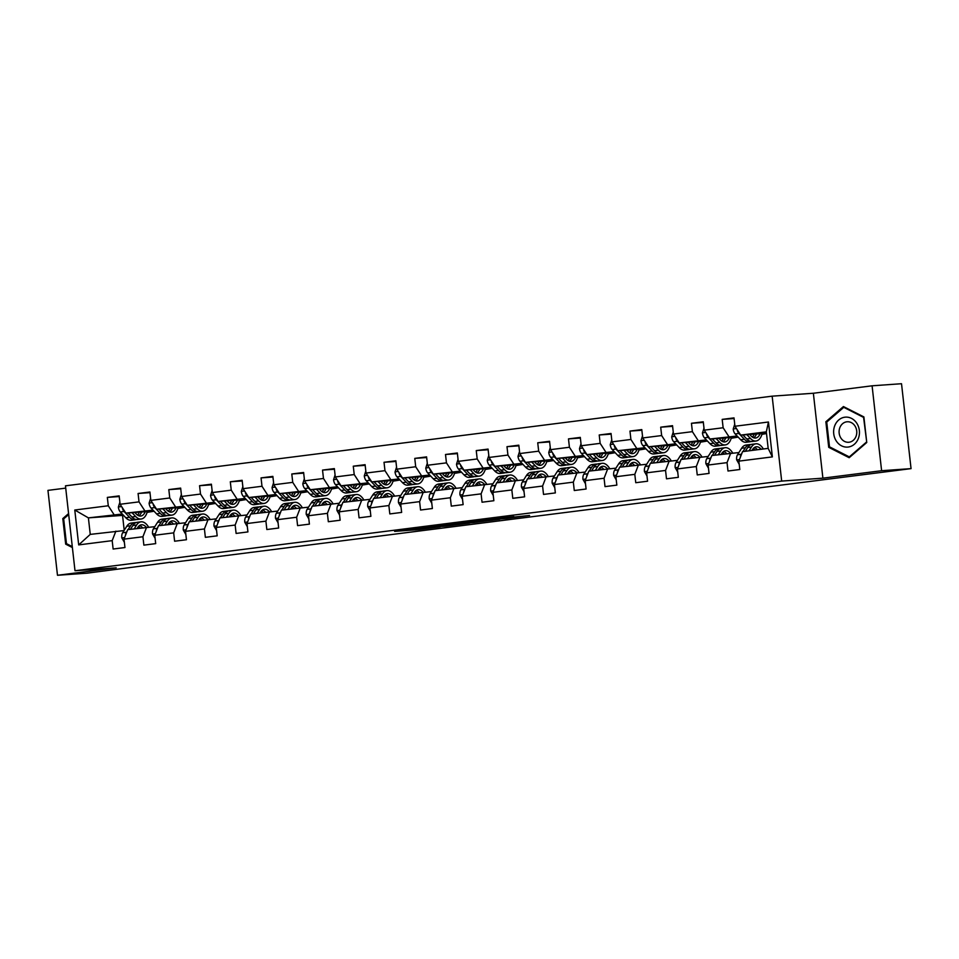 <?xml version="1.0" encoding="UTF-8"?>
<svg xmlns="http://www.w3.org/2000/svg" width="959" height="959" viewBox="0 0 959 959"><rect width="100%" height="100%" fill="white"/><g stroke="black" fill="none" stroke-linecap="round" stroke-linejoin="round"><path stroke-width="1.44" d="M418.436 528.385L394.617 531.394L418.831 529.584L440.157 526.863L418.436 528.385M513.832 516.685L481.766 520.329L505.98 518.531L529.584 515.462L487.496 519.754L513.82 516.577M822.894 478.169L881.609 470.713L911.05 468.627L901.52 383.72L872.091 385.806L813.364 393.25L772.151 396.163L781.681 481.082L822.894 478.169L813.364 393.25M65.727 488.119L47.95 490.373L57.48 575.28L116.207 567.824L74.994 570.737L781.681 481.082M57.48 575.28L86.909 573.194L170.63 562.25M911.05 468.627L170.666 562.573M448.62 524.573L421.612 527.965L445.815 526.155L469.742 523.099L448.62 524.573M452.78 523.974L478.697 520.749L499.819 519.275L473.159 522.643L452.78 523.974M772.151 396.163L65.464 485.829L74.994 570.737M734.091 418.544L722.187 419.383L723.134 427.75L704.218 430.159L703.271 421.78L691.451 423.279L692.386 431.658L673.47 434.055L672.535 425.676L660.703 427.175L661.65 435.554L642.722 437.963L641.787 429.584L629.967 431.082L630.902 439.462L611.986 441.859L611.039 433.48L599.219 434.978L600.154 443.358L581.238 445.755L580.303 437.388L568.483 438.886L569.418 447.254L550.502 449.663L549.555 441.284L537.735 442.782L538.67 451.162L519.754 453.559L518.819 445.18L506.987 446.678L507.934 455.057L489.018 457.455L488.071 449.088L476.251 450.586L477.186 458.965L458.27 461.363L457.335 452.984L445.503 454.482L446.45 462.861L427.522 465.259L426.587 456.88L414.767 458.39L415.703 466.757L396.786 469.167L395.851 460.788L384.02 462.286L384.967 470.665L366.038 473.063L365.103 464.683L353.284 466.182L354.219 474.561L335.302 476.959L334.355 468.591L322.536 470.09L323.471 478.469L304.554 480.867L303.619 472.487L291.8 473.986L292.735 482.365L273.818 484.763L272.871 476.383L261.052 477.894L261.987 486.261L243.071 488.67L242.136 480.291L230.304 481.79L231.251 490.169L212.335 492.566L211.388 484.187L199.568 485.686L200.503 494.065L181.587 496.462L180.652 488.095L168.82 489.593L169.767 497.973L150.839 500.37L149.904 491.991L138.084 493.489L139.019 501.869L120.103 504.266L119.168 495.887L107.336 497.397L108.283 505.765L74.778 510.02L78.686 544.904L90.254 534.391L124.047 530.567M722.187 419.383L734.019 417.884L734.954 426.252L768.459 422.008L772.367 456.892L738.862 461.135L739.809 469.514L727.989 471.013L727.042 462.634L708.126 465.043L709.061 473.41L697.241 474.921L696.306 466.542L677.378 468.939L678.325 477.318L666.493 478.817L665.558 470.437L646.642 472.835L647.577 481.214L635.757 482.713L634.81 474.345L615.894 476.743L616.841 485.122L605.009 486.621L604.074 478.241L585.158 480.639L586.093 489.018L574.273 490.517L573.326 482.137L554.41 484.547L555.357 492.914L543.525 494.424L542.59 486.045L523.674 488.443L524.609 496.822L512.789 498.32L511.842 489.941L492.926 492.339L493.861 500.718L482.041 502.216L481.106 493.849L462.178 496.247L463.125 504.626L451.293 506.124L450.358 497.745L431.442 500.142L432.377 508.522L420.557 510.02L419.622 501.641L400.694 504.05L401.641 512.418L389.81 513.928L388.874 505.549L369.958 507.946L370.893 516.326L359.074 517.824L358.127 509.445L339.21 511.842L340.157 520.222L328.326 521.72L327.391 513.353L308.474 515.75L309.409 524.129L297.59 525.628L296.643 517.249L277.726 519.646L278.661 528.025L266.842 529.524L265.907 521.145L246.99 523.554L247.925 531.921L236.106 533.432L235.159 525.053L216.243 527.45L217.178 535.829L205.358 537.328L204.423 528.948L185.495 531.346L186.442 539.725L174.61 541.224L173.675 532.856L154.759 535.254L155.694 543.633L143.874 545.132L142.927 536.752L124.011 539.15L124.958 547.529L113.126 549.028L112.191 540.648L78.686 544.904M738.082 437.016L709.948 439.006L737.135 436.021M761.985 434.259L763.016 434.187L761.961 434.319M738.898 452.552L711.806 455.525L708.126 465.043M728.876 436.597L723.134 427.75M709.948 439.006L704.218 430.159M727.042 462.634L730.722 453.127M707.334 440.912L679.212 442.902L706.387 439.917M731.237 438.167L732.268 438.095L731.226 438.227M708.162 456.448L681.058 459.433L677.378 468.939M698.128 440.505L692.386 431.658M679.212 442.902L673.47 434.055M696.306 466.542L699.986 457.023M676.586 444.82L648.464 446.81L675.651 443.825M700.502 442.063L701.532 441.991L700.478 442.123M677.414 460.344L650.322 463.329L646.642 472.835M667.38 444.401L661.65 435.554M648.464 446.81L642.722 437.963M665.558 470.437L669.238 460.931M645.851 448.716L617.728 450.706L644.904 447.721M669.754 445.959L670.785 445.887L669.742 446.019M646.678 464.252L619.574 467.225L615.894 476.743M636.644 448.309L630.902 439.462M617.728 450.706L611.986 441.859M634.81 474.345L638.49 464.827M615.103 452.612L586.98 454.602L614.168 451.617M639.018 449.867L640.049 449.795L638.994 449.927M615.93 468.148L588.838 471.133L585.158 480.639M605.896 452.204L600.154 443.358M586.98 454.602L581.238 445.755M604.074 478.241L607.754 468.723M584.367 456.52L556.244 458.51L583.42 455.525M608.27 453.763L609.301 453.691L608.258 453.823M585.194 472.056L558.09 475.029L554.41 484.547M575.16 456.1L569.418 447.254M556.244 458.51L550.502 449.663M573.326 482.137L577.006 472.631M553.619 460.416L525.496 462.406L552.684 459.421M577.534 457.671L578.565 457.587L577.51 457.731M554.446 475.952L527.354 478.925L523.674 488.443M544.412 460.008L538.67 451.162M525.496 462.406L519.754 453.559M542.59 486.045L546.27 476.527M522.883 464.324L494.748 466.302L521.936 463.329M546.786 461.567L547.817 461.495L546.774 461.627M523.698 479.848L496.606 482.833L492.926 492.339M513.676 463.904L507.934 455.057M494.748 466.302L489.018 457.455M511.842 489.941L515.522 480.435M492.135 468.22L464.012 470.21L491.188 467.225M516.05 465.463L517.069 465.391L516.026 465.523M492.962 483.756L465.858 486.728L462.178 496.247M482.928 467.812L477.186 458.965M464.012 470.21L458.27 461.363M481.106 493.849L484.786 484.331M461.399 472.116L433.264 474.106L460.452 471.121M485.302 469.371L486.333 469.299L485.278 469.43M462.214 487.651L435.122 490.636L431.442 500.142M452.18 471.708L446.45 462.861M433.264 474.106L427.522 465.259M450.358 497.745L454.039 488.227M430.651 476.024L402.528 478.014L429.704 475.029M454.554 473.267L455.585 473.195L454.542 473.326M431.478 491.559L404.374 494.532L400.694 504.05M421.445 475.604L415.703 466.757M402.528 478.014L396.786 469.167M419.622 501.641L423.303 492.135M399.903 479.92L371.78 481.909L398.968 478.925M423.818 477.174L424.849 477.091L423.794 477.234M400.73 495.455L373.638 498.428L369.958 507.946M390.697 479.512L384.967 470.665M371.78 481.909L366.038 473.063M388.874 505.549L392.555 496.031M369.167 483.827L341.044 485.805L368.22 482.821M393.07 481.07L394.101 480.998L393.058 481.13M369.994 499.351L342.89 502.336L339.21 511.842M359.961 483.408L354.219 474.561M341.044 485.805L335.302 476.959M358.127 509.445L361.807 499.939M338.419 487.723L310.296 489.713L337.484 486.728M362.334 484.966L363.365 484.894L362.31 485.026M339.246 503.259L312.154 506.232L308.474 515.75M329.213 487.316L323.471 478.469M310.296 489.713L304.554 480.867M327.391 513.353L331.071 503.835M307.683 491.619L279.548 493.609L306.736 490.624M331.586 488.874L332.617 488.802L331.574 488.934M308.51 507.155L281.407 510.14L277.726 519.646M298.477 491.212L292.735 482.365M279.548 493.609L273.818 484.763M296.643 517.249L300.323 507.731M276.935 495.527L248.813 497.517L276 494.532M300.85 492.77L301.881 492.698L300.826 492.83M277.762 511.063L250.671 514.036L246.99 523.554M267.729 495.108L261.987 486.261M248.813 497.517L243.071 488.67M265.907 521.145L269.587 511.638M246.199 499.423L218.065 501.413L245.252 498.428M270.102 496.666L271.133 496.594L270.078 496.738M247.014 514.959L219.923 517.932L216.243 527.45M236.993 499.016L231.251 490.169M218.065 501.413L212.335 492.566M235.159 525.053L238.839 515.534M215.451 503.331L187.329 505.309L214.504 502.324M239.354 500.574L240.385 500.502L239.342 500.634M216.278 518.855L189.175 521.84L185.495 531.346M206.245 502.912L200.503 494.065M187.329 505.309L181.587 496.462M204.423 528.948L208.103 519.442M184.715 507.227L156.581 509.217L183.768 506.232M208.618 504.47L209.649 504.398L208.594 504.53M185.531 522.763L158.439 525.736L154.759 535.254M175.497 506.82L169.767 497.973M156.581 509.217L150.839 500.37M173.675 532.856L177.355 523.338M153.967 511.123L125.845 513.113L153.02 510.128M177.871 508.378L178.901 508.306L177.859 508.438M154.795 526.659L127.691 529.644L124.011 539.15M144.761 510.715L139.019 501.869M125.845 513.113L120.103 504.266M142.927 536.752L146.607 527.234M123.507 515.331L88.396 517.872L122.284 514.036M147.135 512.274L148.165 512.202L147.111 512.334M114.013 514.611L108.283 505.765M90.254 534.391L88.396 517.872L74.778 510.02M112.191 540.648L115.871 531.142M881.609 470.713L872.091 385.806M122.548 515.451L124.214 530.303M738.862 461.135L742.542 451.629L768.171 448.38L766.313 431.85L740.696 435.098L766.469 433.276M763.016 434.187L766.505 433.516M732.268 438.095L738.166 437.112M701.532 441.991L707.418 441.008M670.785 445.887L676.682 444.904M640.049 449.795L645.934 448.812M609.301 453.691L615.199 452.708M578.565 457.587L584.451 456.616M547.817 461.495L553.715 460.512M517.069 465.391L522.967 464.408M486.333 469.299L492.231 468.316M455.585 473.195L461.483 472.212M424.849 477.091L430.735 476.12M394.101 480.998L399.999 480.015M363.365 484.894L369.251 483.911M332.617 488.802L338.515 487.819M301.881 492.698L307.767 491.715M271.133 496.594L277.031 495.623M240.385 500.502L246.283 499.519M209.649 504.398L215.535 503.415M178.901 508.306L184.799 507.323M148.165 512.202L154.051 511.219M772.367 456.892L768.171 448.38M766.313 431.85L768.459 422.008M740.696 435.098L734.954 426.252M148.142 511.974L147.207 512.034M119.24 496.546L107.336 497.397M149.976 492.65L138.084 493.489M178.877 508.066L177.942 508.138M180.724 488.754L168.82 489.593M209.625 504.17L208.69 504.242M211.459 484.846L199.568 485.686M240.361 500.274L239.426 500.334M242.207 480.95L230.304 481.79M271.109 496.366L270.174 496.438M272.943 477.043L261.052 477.894M301.845 492.47L300.922 492.53M303.691 473.147L291.8 473.986M332.593 488.563L331.658 488.634M334.439 469.251L322.536 470.09M363.329 484.667L362.406 484.739M365.175 465.343L353.284 466.182M394.077 480.771L393.142 480.831M395.923 461.447L384.02 462.286M424.825 476.863L423.89 476.935M426.659 457.539L414.767 458.39M455.561 472.967L454.626 473.027M457.407 453.643L445.503 454.482M486.309 469.071L485.374 469.131M488.143 449.747L476.251 450.586M517.045 465.163L516.11 465.235M518.891 445.839L506.987 446.678M547.793 461.267L546.858 461.327M549.639 441.943L537.735 442.782M578.529 457.359L577.606 457.431M580.375 438.047L568.483 438.886M609.277 453.463L608.342 453.523M611.123 434.139L599.219 434.978M640.025 449.567L639.09 449.627M641.859 430.243L629.967 431.082M670.761 445.659L669.826 445.731M672.607 426.335L660.703 427.175M701.509 441.763L700.573 441.823M703.343 422.439L691.451 423.279M732.244 437.855L731.309 437.927M762.992 433.959L762.057 434.019M68.58 513.58L62.803 518.579L65.68 544.149L72.393 547.553M863.891 416.937L843.441 406.556L825.855 421.756L828.72 447.326L849.171 457.707L866.756 442.507L863.891 416.937M67.202 544.041L65.68 544.149M64.145 518.483L62.803 518.579M830.254 447.218L828.72 447.326M827.185 421.66L825.855 421.756M426.455 527.414L452.648 525.1L426.443 527.318M468.675 522.235L457.467 523.566L472.715 522.056L468.639 521.96M119.875 502.24L118.353 507.083A6.126 3.129 82.8 0 0 120.319 511.95L125.821 517.764A17.67 9.015 82.8 0 0 131.335 520.269L135.075 519.79A17.67 9.015 82.8 0 0 136.238 519.49M135.387 513.077A14.673 7.492 82.8 0 0 135.651 512.418M132.03 512.681L135.675 516.517A17.67 9.015 82.8 0 0 141.189 519.023A17.67 9.015 82.8 0 0 147.326 511.591M134.823 512.478L136.226 513.964A14.673 7.492 82.8 0 0 140.805 516.038A14.673 7.492 82.8 0 0 145.277 511.746M122.392 507.791L122.428 508.318A6.126 3.129 82.8 0 0 124.059 511.483L129.561 517.297A17.67 9.015 82.8 0 0 135.075 519.79M140.841 513.604A17.67 9.015 82.8 0 0 141.309 512.022M139.307 512.166A14.673 7.492 -97.2 0 1 137.593 515.139M141.189 519.023L137.449 519.49A17.67 9.015 -97.2 0 1 131.922 516.985L128.11 512.957M138.875 515.81A14.673 7.492 82.8 0 0 141.62 511.998M137.113 528.445L137.748 527.462A14.673 7.492 -97.2 0 1 141.369 524.801A14.673 7.492 -97.2 0 1 146.307 527.282M134.224 528.817L136.622 525.029A17.67 9.015 -97.2 0 1 140.985 521.828A17.67 9.015 -97.2 0 1 148.573 527.102M124.286 542.171L121.793 537.831A6.126 3.129 -97.2 0 1 122.644 532.76L126.768 526.275A17.67 9.015 -97.2 0 1 131.131 523.075L134.871 522.595A17.67 9.015 82.8 0 0 130.52 525.796L128.11 529.584M130.472 529.284L132.881 525.496A17.67 9.015 -97.2 0 1 137.245 522.295L140.985 521.828M142.555 527.75A14.673 7.492 82.8 0 0 139.546 525.508M142.4 527.774A17.67 9.015 82.8 0 0 142.004 527.15M136.082 522.607A17.67 9.015 82.8 0 0 134.871 522.595M138.468 526.479A14.673 7.492 -97.2 0 1 140.194 528.049M127.103 531.178L126.396 532.293A6.126 3.129 82.8 0 0 125.521 535.266M72.285 546.618L66.459 543.657L63.678 518.879L68.688 514.551M844.867 417.201A15.02 12.911 -94 0 0 833.731 433.744A15.02 12.911 -94 0 0 848.212 447.038A15.02 12.911 -94 0 0 859.348 430.495A15.02 12.911 -94 0 0 844.867 417.201M846.785 421.804A10.285 8.835 -94 0 0 839.137 432.881A10.285 8.835 -94 0 0 848.655 442.267A10.285 8.835 -94 0 0 849.087 442.231A10.285 8.835 -94 0 0 856.735 431.154A10.285 8.835 -94 0 0 847.217 421.768A10.285 8.835 -94 0 0 846.785 421.804M866.361 442.171L849.326 456.892L829.511 446.846L826.73 422.068L843.764 407.335L863.579 417.393L866.72 442.135M850.189 456.832L849.326 456.892M844.819 407.263L843.764 407.335M150.611 498.332L149.089 503.187A6.126 3.129 82.8 0 0 151.054 508.054L156.557 513.868A17.67 9.015 82.8 0 0 162.083 516.374L165.823 515.894A17.67 9.015 82.8 0 0 166.986 515.594M166.135 509.169A14.673 7.492 82.8 0 0 166.387 508.522M162.778 508.773L166.41 512.609A17.67 9.015 82.8 0 0 171.925 515.115A17.67 9.015 82.8 0 0 178.074 507.695M165.571 508.582L166.974 510.056A14.673 7.492 82.8 0 0 171.553 512.142A14.673 7.492 82.8 0 0 176.024 507.838M153.128 503.895L153.176 504.422A6.126 3.129 82.8 0 0 154.807 507.575L160.297 513.389A17.67 9.015 82.8 0 0 165.823 515.894M171.589 509.697A17.67 9.015 82.8 0 0 172.057 508.126M170.055 508.258A14.673 7.492 -97.2 0 1 168.34 511.243M171.925 515.115L168.185 515.594A17.67 9.015 -97.2 0 1 162.67 513.089L158.846 509.049M169.623 511.902A14.673 7.492 82.8 0 0 172.368 508.102M181.359 494.436L179.836 499.279A6.126 3.129 82.8 0 0 181.802 504.158L187.305 509.96A17.67 9.015 82.8 0 0 192.819 512.466L196.559 511.986A17.67 9.015 82.8 0 0 197.722 511.686M196.871 505.273A14.673 7.492 82.8 0 0 197.134 504.626M193.526 504.878L197.158 508.714A17.67 9.015 82.8 0 0 202.673 511.219A17.67 9.015 82.8 0 0 208.81 503.799M196.307 504.674L197.71 506.16A14.673 7.492 82.8 0 0 202.301 508.234A14.673 7.492 82.8 0 0 206.76 503.943M183.876 499.999L183.912 500.514A6.126 3.129 82.8 0 0 185.543 503.679L191.045 509.493A17.67 9.015 82.8 0 0 196.559 511.986M202.325 505.801A17.67 9.015 82.8 0 0 202.793 504.218M200.791 504.362A14.673 7.492 -97.2 0 1 199.076 507.335M202.673 511.219L198.933 511.686A17.67 9.015 -97.2 0 1 193.406 509.193L189.594 505.153M200.359 508.006A14.673 7.492 82.8 0 0 203.104 504.194M167.861 524.537L168.484 523.554A14.673 7.492 -97.2 0 1 172.105 520.905A14.673 7.492 -97.2 0 1 177.043 523.374M164.96 524.909L167.369 521.121A17.67 9.015 -97.2 0 1 171.733 517.92A17.67 9.015 -97.2 0 1 179.309 523.194M155.094 538.263L152.541 533.935A6.126 3.129 -97.2 0 1 153.392 528.865L157.516 522.367A17.67 9.015 -97.2 0 1 161.879 519.167L165.619 518.699A17.67 9.015 82.8 0 0 161.256 521.9L158.858 525.688M161.22 525.388L163.617 521.6A17.67 9.015 -97.2 0 1 167.981 518.399L171.733 517.92M173.303 523.854A14.673 7.492 82.8 0 0 170.294 521.612M173.135 523.878A17.67 9.015 82.8 0 0 172.752 523.254M166.818 518.699A17.67 9.015 82.8 0 0 165.619 518.699M169.216 522.571A14.673 7.492 -97.2 0 1 170.942 524.153M157.839 527.282L157.132 528.385A6.126 3.129 82.8 0 0 156.257 531.358M198.609 520.641L199.232 519.658A14.673 7.492 -97.2 0 1 202.852 516.997A14.673 7.492 -97.2 0 1 207.791 519.478M195.708 521.013L198.105 517.225A17.67 9.015 -97.2 0 1 202.469 514.024A17.67 9.015 -97.2 0 1 210.057 519.298M185.77 534.379L183.289 530.039A6.126 3.129 -97.2 0 1 184.14 524.969L188.252 518.471A17.67 9.015 -97.2 0 1 192.615 515.271L196.367 514.791A17.67 9.015 82.8 0 0 192.004 517.992L189.594 521.78M191.956 521.48L194.365 517.692A17.67 9.015 -97.2 0 1 198.729 514.492L202.469 514.024M204.039 519.946A14.673 7.492 82.8 0 0 201.042 517.704M203.883 519.97A17.67 9.015 82.8 0 0 203.488 519.346M197.566 514.803A17.67 9.015 82.8 0 0 196.367 514.791M199.963 518.675A14.673 7.492 -97.2 0 1 201.678 520.257M188.587 523.374L187.88 524.489A6.126 3.129 82.8 0 0 187.005 527.462M212.107 490.528L210.572 495.383A6.126 3.129 82.8 0 0 212.538 500.25L218.041 506.064A17.67 9.015 82.8 0 0 223.567 508.57L227.307 508.09A17.67 9.015 82.8 0 0 228.47 507.791M227.619 501.377A14.673 7.492 82.8 0 0 227.87 500.718M224.262 500.97L227.894 504.818A17.67 9.015 82.8 0 0 233.421 507.311A17.67 9.015 82.8 0 0 239.558 499.891M227.055 500.778L228.458 502.264A14.673 7.492 82.8 0 0 233.037 504.338A14.673 7.492 82.8 0 0 237.508 500.035M214.612 496.091L214.66 496.618A6.126 3.129 82.8 0 0 216.29 499.783L221.793 505.585A17.67 9.015 82.8 0 0 227.307 508.09M233.073 501.905A17.67 9.015 82.8 0 0 233.54 500.322M231.539 500.466A14.673 7.492 -97.2 0 1 229.824 503.439M233.421 507.311L229.669 507.791A17.67 9.015 -97.2 0 1 224.154 505.285L220.33 501.257M231.107 504.11A14.673 7.492 82.8 0 0 233.852 500.298M242.843 486.633L241.32 491.476A6.126 3.129 82.8 0 0 243.286 496.354L248.789 502.168A17.67 9.015 82.8 0 0 254.303 504.662L258.055 504.194A17.67 9.015 82.8 0 0 259.218 503.883M258.355 497.469A14.673 7.492 82.8 0 0 258.618 496.822M255.01 497.074L258.642 500.91A17.67 9.015 82.8 0 0 264.157 503.415A17.67 9.015 82.8 0 0 270.294 495.995M257.803 496.882L259.194 498.356A14.673 7.492 82.8 0 0 263.785 500.442A14.673 7.492 82.8 0 0 268.244 496.139M245.36 492.195L245.408 492.722A6.126 3.129 82.8 0 0 247.026 495.875L252.529 501.689A17.67 9.015 82.8 0 0 258.055 504.194M263.809 497.997A17.67 9.015 82.8 0 0 264.276 496.414M262.275 496.558A14.673 7.492 -97.2 0 1 260.56 499.531M264.157 503.415L260.416 503.895A17.67 9.015 -97.2 0 1 254.89 501.389L251.078 497.349M261.843 500.202A14.673 7.492 82.8 0 0 264.588 496.402M273.591 482.737L272.068 487.58A6.126 3.129 82.8 0 0 274.022 492.447L279.525 498.26A17.67 9.015 82.8 0 0 285.051 500.766L288.791 500.286A17.67 9.015 82.8 0 0 289.954 499.987M289.103 493.573A14.673 7.492 82.8 0 0 289.354 492.914M285.746 493.178L289.378 497.014A17.67 9.015 82.8 0 0 294.904 499.519A17.67 9.015 82.8 0 0 301.042 492.099M288.539 492.974L289.942 494.46A14.673 7.492 82.8 0 0 294.521 496.534A14.673 7.492 82.8 0 0 298.992 492.243M276.108 488.287L276.144 488.814A6.126 3.129 82.8 0 0 277.774 491.979L283.277 497.793A17.67 9.015 82.8 0 0 288.791 500.286M294.557 494.101A17.67 9.015 82.8 0 0 295.024 492.518M293.022 492.662A14.673 7.492 -97.2 0 1 291.308 495.635M294.904 499.519L291.152 499.987A17.67 9.015 -97.2 0 1 285.638 497.493L281.814 493.453M292.591 496.306A14.673 7.492 82.8 0 0 295.336 492.494M229.345 516.745L229.968 515.762A14.673 7.492 -97.2 0 1 233.588 513.101A14.673 7.492 -97.2 0 1 238.527 515.57M226.444 517.105L228.853 513.317A17.67 9.015 -97.2 0 1 233.217 510.116A17.67 9.015 -97.2 0 1 240.793 515.403M216.506 530.471L214.025 526.131A6.126 3.129 -97.2 0 1 214.876 521.061L219 514.575A17.67 9.015 -97.2 0 1 223.363 511.375L227.103 510.895A17.67 9.015 82.8 0 0 222.74 514.096L220.342 517.884M222.704 517.584L225.101 513.796A17.67 9.015 -97.2 0 1 229.465 510.596L233.217 510.116M234.787 516.05A14.673 7.492 82.8 0 0 231.778 513.808M234.619 516.074A17.67 9.015 82.8 0 0 234.236 515.451M228.302 510.895A17.67 9.015 82.8 0 0 227.103 510.895M230.699 514.779A14.673 7.492 -97.2 0 1 232.426 516.35M219.323 519.478L218.616 520.593A6.126 3.129 82.8 0 0 217.753 523.554M260.093 512.837L260.716 511.854A14.673 7.492 -97.2 0 1 264.336 509.193A14.673 7.492 -97.2 0 1 269.275 511.674M257.192 513.209L259.589 509.421A17.67 9.015 -97.2 0 1 263.953 506.22A17.67 9.015 -97.2 0 1 271.541 511.495M247.254 526.575L244.773 522.235A6.126 3.129 -97.2 0 1 245.624 517.165L249.736 510.668A17.67 9.015 -97.2 0 1 254.099 507.467L257.851 506.999A17.67 9.015 82.8 0 0 253.488 510.2L251.078 513.988M253.44 513.688L255.849 509.9A17.67 9.015 -97.2 0 1 260.213 506.7L263.953 506.22M265.535 512.154A14.673 7.492 82.8 0 0 262.526 509.912M265.367 512.166A17.67 9.015 82.8 0 0 264.972 511.555M259.05 506.999A17.67 9.015 82.8 0 0 257.851 506.999M261.447 510.871A14.673 7.492 -97.2 0 1 263.162 512.454M250.071 515.582L249.364 516.685A6.126 3.129 82.8 0 0 248.489 519.658M290.829 508.941L291.452 507.958A14.673 7.492 -97.2 0 1 295.072 505.297A14.673 7.492 -97.2 0 1 300.023 507.779M287.928 509.313L290.337 505.525A17.67 9.015 -97.2 0 1 294.701 502.324A17.67 9.015 -97.2 0 1 302.277 507.599M278.002 522.667L275.509 518.328A6.126 3.129 -97.2 0 1 276.36 513.257L280.484 506.772A17.67 9.015 -97.2 0 1 284.847 503.571L288.587 503.091A17.67 9.015 82.8 0 0 284.224 506.292L281.826 510.08M284.188 509.78L286.597 505.992A17.67 9.015 -97.2 0 1 290.961 502.792L294.701 502.324M296.271 508.246A14.673 7.492 82.8 0 0 293.262 506.004M296.115 508.27A17.67 9.015 82.8 0 0 295.72 507.647M289.798 503.103A17.67 9.015 82.8 0 0 288.587 503.091M292.183 506.975A14.673 7.492 -97.2 0 1 293.91 508.546M280.807 511.674L280.112 512.789A6.126 3.129 82.8 0 0 279.237 515.762M304.327 478.829L302.804 483.684A6.126 3.129 82.8 0 0 304.77 488.551L310.272 494.364A17.67 9.015 82.8 0 0 315.787 496.87L319.539 496.39A17.67 9.015 82.8 0 0 320.702 496.091M319.838 489.665A14.673 7.492 82.8 0 0 320.102 489.018M316.494 489.27L320.126 493.106A17.67 9.015 82.8 0 0 325.64 495.611A17.67 9.015 82.8 0 0 331.778 488.191M319.287 489.078L320.69 490.552A14.673 7.492 82.8 0 0 325.269 492.638A14.673 7.492 82.8 0 0 329.728 488.335M306.844 484.391L306.892 484.918A6.126 3.129 82.8 0 0 308.51 488.071L314.013 493.885A17.67 9.015 82.8 0 0 319.539 496.39M325.305 490.193A17.67 9.015 82.8 0 0 325.76 488.622M323.758 488.754A14.673 7.492 -97.2 0 1 322.044 491.739M325.64 495.611L321.9 496.091A17.67 9.015 -97.2 0 1 316.386 493.585L312.562 489.546M323.339 492.399A14.673 7.492 82.8 0 0 326.072 488.599M321.577 505.045L322.2 504.05A14.673 7.492 -97.2 0 1 325.82 501.401A14.673 7.492 -97.2 0 1 330.759 503.871M318.676 505.405L321.085 501.617A17.67 9.015 -97.2 0 1 325.437 498.416A17.67 9.015 -97.2 0 1 333.025 503.691M308.738 518.771L306.257 514.432A6.126 3.129 -97.2 0 1 307.108 509.361L311.231 502.876A17.67 9.015 -97.2 0 1 315.595 499.663L319.335 499.195A17.67 9.015 82.8 0 0 314.972 502.396L312.562 506.184M314.936 505.884L317.333 502.096A17.67 9.015 -97.2 0 1 321.697 498.896L325.437 498.416M327.019 504.35A14.673 7.492 82.8 0 0 324.01 502.108M326.851 504.374A17.67 9.015 82.8 0 0 326.468 503.751M320.534 499.195A17.67 9.015 82.8 0 0 319.335 499.195M322.931 503.067A14.673 7.492 -97.2 0 1 324.645 504.65M311.555 507.779L310.848 508.881A6.126 3.129 82.8 0 0 309.973 511.854M335.075 474.933L333.552 479.776A6.126 3.129 82.8 0 0 335.518 484.655L341.008 490.457A17.67 9.015 82.8 0 0 346.535 492.962L350.275 492.494A17.67 9.015 82.8 0 0 351.438 492.183M350.586 485.769A14.673 7.492 82.8 0 0 350.838 485.122M347.23 485.374L350.862 489.21A17.67 9.015 82.8 0 0 356.388 491.715A17.67 9.015 82.8 0 0 362.526 484.295M350.023 485.17L351.426 486.657A14.673 7.492 82.8 0 0 356.005 488.73A14.673 7.492 82.8 0 0 360.476 484.439M337.592 480.495L337.628 481.01A6.126 3.129 82.8 0 0 339.258 484.175L344.761 489.989A17.67 9.015 82.8 0 0 350.275 492.494M356.041 486.297A17.67 9.015 82.8 0 0 356.508 484.715M354.506 484.858A14.673 7.492 -97.2 0 1 352.792 487.831M356.388 491.715L352.636 492.183A17.67 9.015 -97.2 0 1 347.122 489.689L343.298 485.65M354.075 488.503A14.673 7.492 82.8 0 0 356.82 484.691M352.313 501.137L352.936 500.154A14.673 7.492 -97.2 0 1 356.568 497.493A14.673 7.492 -97.2 0 1 361.507 499.975M349.424 501.509L351.821 497.721A17.67 9.015 -97.2 0 1 356.185 494.52A17.67 9.015 -97.2 0 1 363.761 499.795M339.486 514.875L336.993 510.536A6.126 3.129 -97.2 0 1 337.844 505.465L341.967 498.968A17.67 9.015 -97.2 0 1 346.331 495.767L350.071 495.288A17.67 9.015 82.8 0 0 345.708 498.488L343.31 502.276M345.672 501.977L348.081 498.189A17.67 9.015 -97.2 0 1 352.444 494.988L356.185 494.52M357.755 500.454A14.673 7.492 82.8 0 0 354.746 498.201M357.599 500.466A17.67 9.015 82.8 0 0 357.204 499.855M351.282 495.3A17.67 9.015 82.8 0 0 350.071 495.288M353.667 499.171A14.673 7.492 -97.2 0 1 355.393 500.754M342.291 503.883L341.596 504.985A6.126 3.129 82.8 0 0 340.721 507.958M365.811 471.025L364.288 475.88A6.126 3.129 82.8 0 0 366.254 480.747L371.756 486.561A17.67 9.015 82.8 0 0 377.271 489.066L381.023 488.587A17.67 9.015 82.8 0 0 382.185 488.287M381.334 481.874A14.673 7.492 82.8 0 0 381.586 481.214M377.978 481.478L381.61 485.314A17.67 9.015 82.8 0 0 387.124 487.807A17.67 9.015 82.8 0 0 393.274 480.387M380.771 481.274L382.173 482.761A14.673 7.492 82.8 0 0 386.753 484.834A14.673 7.492 82.8 0 0 391.212 480.531M368.328 476.587L368.376 477.114A6.126 3.129 82.8 0 0 370.006 480.279L375.496 486.081A17.67 9.015 82.8 0 0 381.023 488.587M386.789 482.401A17.67 9.015 82.8 0 0 387.256 480.819M385.254 480.962A14.673 7.492 -97.2 0 1 383.528 483.935M387.124 487.807L383.384 488.287A17.67 9.015 -97.2 0 1 377.87 485.781L374.046 481.754M384.823 484.607A14.673 7.492 82.8 0 0 387.556 480.795M383.061 497.242L383.684 496.259A14.673 7.492 -97.2 0 1 387.304 493.597A14.673 7.492 -97.2 0 1 392.243 496.067M380.16 497.601L382.569 493.813A17.67 9.015 -97.2 0 1 386.933 490.612A17.67 9.015 -97.2 0 1 394.509 495.899M370.222 510.967L367.741 506.628A6.126 3.129 -97.2 0 1 368.592 501.557L372.715 495.072A17.67 9.015 -97.2 0 1 377.079 491.871L380.819 491.392A17.67 9.015 82.8 0 0 376.455 494.592L374.046 498.38M376.419 498.081L378.817 494.293A17.67 9.015 -97.2 0 1 383.18 491.092L386.933 490.612M388.503 496.546A14.673 7.492 82.8 0 0 385.494 494.305M388.335 496.57A17.67 9.015 82.8 0 0 387.951 495.947M382.018 491.392A17.67 9.015 82.8 0 0 380.819 491.392M384.415 495.276A14.673 7.492 -97.2 0 1 386.141 496.846M373.039 499.975L372.332 501.089A6.126 3.129 82.8 0 0 371.457 504.05M396.558 467.129L395.036 471.972A6.126 3.129 82.8 0 0 397.002 476.851L402.504 482.665A17.67 9.015 82.8 0 0 408.019 485.158L411.759 484.691A17.67 9.015 82.8 0 0 412.921 484.379M412.07 477.966A14.673 7.492 82.8 0 0 412.334 477.318M408.726 477.57L412.358 481.406A17.67 9.015 82.8 0 0 417.872 483.911A17.67 9.015 82.8 0 0 424.01 476.491M411.507 477.378L412.909 478.853A14.673 7.492 82.8 0 0 417.489 480.938A14.673 7.492 82.8 0 0 421.96 476.635M399.076 472.691L399.112 473.219A6.126 3.129 82.8 0 0 400.742 476.371L406.244 482.185A17.67 9.015 82.8 0 0 411.759 484.691M417.525 478.493A17.67 9.015 82.8 0 0 417.992 476.911M415.99 477.055A14.673 7.492 -97.2 0 1 414.276 480.027M417.872 483.911L414.132 484.391A17.67 9.015 -97.2 0 1 408.606 481.886L404.794 477.846M415.559 480.699A14.673 7.492 82.8 0 0 418.304 476.899M413.797 493.334L414.432 492.351A14.673 7.492 -97.2 0 1 418.052 489.701A14.673 7.492 -97.2 0 1 422.991 492.171M410.908 493.705L413.305 489.917A17.67 9.015 -97.2 0 1 417.668 486.716A17.67 9.015 -97.2 0 1 425.257 491.991M400.97 507.071L398.488 502.732A6.126 3.129 -97.2 0 1 399.328 497.661L403.451 491.164A17.67 9.015 -97.2 0 1 407.815 487.963L411.567 487.496A17.67 9.015 82.8 0 0 407.203 490.696L404.794 494.484M407.155 494.185L409.565 490.397A17.67 9.015 -97.2 0 1 413.928 487.196L417.668 486.716M419.239 492.65A14.673 7.492 82.8 0 0 416.23 490.409M419.083 492.662A17.67 9.015 82.8 0 0 418.687 492.051M412.766 487.496A17.67 9.015 82.8 0 0 411.567 487.496M415.163 491.368A14.673 7.492 -97.2 0 1 416.877 492.95M403.787 496.079L403.08 497.182A6.126 3.129 82.8 0 0 402.205 500.154M427.294 463.233L425.772 468.076A6.126 3.129 82.8 0 0 427.738 472.943L433.24 478.757A17.67 9.015 82.8 0 0 438.766 481.262L442.507 480.783A17.67 9.015 82.8 0 0 443.669 480.483M442.818 474.07A14.673 7.492 82.8 0 0 443.07 473.41M439.462 473.674L443.094 477.51A17.67 9.015 82.8 0 0 448.62 480.015A17.67 9.015 82.8 0 0 454.758 472.595M442.255 473.47L443.657 474.957A14.673 7.492 82.8 0 0 448.237 477.031A14.673 7.492 82.8 0 0 452.708 472.739M429.812 468.783L429.86 469.311A6.126 3.129 82.8 0 0 431.49 472.475L436.992 478.289A17.67 9.015 82.8 0 0 442.507 480.783M448.273 474.597A17.67 9.015 82.8 0 0 448.74 473.015M446.738 473.159A14.673 7.492 -97.2 0 1 445.024 476.132M448.62 480.015L444.868 480.483A17.67 9.015 -97.2 0 1 439.354 477.99L435.53 473.95M446.307 476.803A14.673 7.492 82.8 0 0 449.052 472.991M444.544 489.438L445.168 488.455A14.673 7.492 -97.2 0 1 448.788 485.793A14.673 7.492 -97.2 0 1 453.727 488.275M441.643 489.809L444.053 486.021A17.67 9.015 -97.2 0 1 448.416 482.821A17.67 9.015 -97.2 0 1 455.993 488.095M431.706 503.163L429.224 498.824A6.126 3.129 -97.2 0 1 430.076 493.765L434.199 487.268A17.67 9.015 -97.2 0 1 438.563 484.067L442.303 483.588A17.67 9.015 82.8 0 0 437.939 486.788L435.542 490.576M437.903 490.277L440.301 486.489A17.67 9.015 -97.2 0 1 444.664 483.288L448.416 482.821M449.987 488.742A14.673 7.492 82.8 0 0 446.978 486.501M449.819 488.766A17.67 9.015 82.8 0 0 449.435 488.143M443.502 483.6A17.67 9.015 82.8 0 0 442.303 483.588M445.899 487.472A14.673 7.492 -97.2 0 1 447.625 489.042M434.523 492.171L433.816 493.286A6.126 3.129 82.8 0 0 432.941 496.259M458.042 459.325L456.52 464.18A6.126 3.129 82.8 0 0 458.486 469.047L463.988 474.861A17.67 9.015 82.8 0 0 469.502 477.366L473.243 476.887A17.67 9.015 82.8 0 0 474.405 476.587M473.554 470.162A14.673 7.492 82.8 0 0 473.818 469.514M470.21 469.766L473.842 473.614A17.67 9.015 82.8 0 0 479.356 476.108A17.67 9.015 82.8 0 0 485.494 468.687M472.991 469.574L474.393 471.049A14.673 7.492 82.8 0 0 478.985 473.135A14.673 7.492 82.8 0 0 483.444 468.831M460.56 464.887L460.596 465.415A6.126 3.129 82.8 0 0 462.226 468.567L467.728 474.381A17.67 9.015 82.8 0 0 473.243 476.887M479.009 470.689A17.67 9.015 82.8 0 0 479.476 469.119M477.474 469.251A14.673 7.492 -97.2 0 1 475.76 472.236M479.356 476.108L475.616 476.587A17.67 9.015 -97.2 0 1 470.09 474.082L466.278 470.054M477.043 472.895A14.673 7.492 82.8 0 0 479.788 469.095M475.292 485.542L475.916 484.547A14.673 7.492 -97.2 0 1 479.536 481.897A14.673 7.492 -97.2 0 1 484.475 484.367M472.391 485.901L474.789 482.113A17.67 9.015 -97.2 0 1 479.152 478.913A17.67 9.015 -97.2 0 1 486.74 484.199M462.454 499.267L459.972 494.928A6.126 3.129 -97.2 0 1 460.823 489.857L464.935 483.372A17.67 9.015 -97.2 0 1 469.299 480.171L473.051 479.692A17.67 9.015 82.8 0 0 468.687 482.892L466.278 486.681M468.639 486.381L471.049 482.593A17.67 9.015 -97.2 0 1 475.412 479.392L479.152 478.913M480.735 484.846A14.673 7.492 82.8 0 0 477.726 482.605M480.567 484.87A17.67 9.015 82.8 0 0 480.171 484.247M474.249 479.692A17.67 9.015 82.8 0 0 473.051 479.692M476.647 483.564A14.673 7.492 -97.2 0 1 478.361 485.146M465.271 488.275L464.564 489.378A6.126 3.129 82.8 0 0 463.688 492.351M488.79 455.429L487.256 460.272A6.126 3.129 82.8 0 0 489.222 465.151L494.724 470.953A17.67 9.015 82.8 0 0 500.25 473.458L503.99 472.991A17.67 9.015 82.8 0 0 505.153 472.679M504.302 466.266A14.673 7.492 82.8 0 0 504.554 465.618M500.946 465.87L504.578 469.706A17.67 9.015 82.8 0 0 510.104 472.212A17.67 9.015 82.8 0 0 516.242 464.791M503.739 465.666L505.141 467.153A14.673 7.492 82.8 0 0 509.72 469.227A14.673 7.492 82.8 0 0 514.192 464.935M491.296 460.991L491.344 461.507A6.126 3.129 82.8 0 0 492.974 464.671L498.476 470.485A17.67 9.015 82.8 0 0 503.99 472.991M509.756 466.793A17.67 9.015 82.8 0 0 510.224 465.211M508.222 465.355A14.673 7.492 -97.2 0 1 506.508 468.328M510.104 472.212L506.352 472.691A17.67 9.015 -97.2 0 1 500.838 470.186L497.014 466.146M507.791 468.999A14.673 7.492 82.8 0 0 510.536 465.187M506.028 481.634L506.652 480.651A14.673 7.492 -97.2 0 1 510.272 477.99A14.673 7.492 -97.2 0 1 515.211 480.471M503.127 482.005L505.537 478.217A17.67 9.015 -97.2 0 1 509.9 475.017A17.67 9.015 -97.2 0 1 517.476 480.291M493.19 495.371L490.708 491.032A6.126 3.129 -97.2 0 1 491.559 485.961L495.683 479.464A17.67 9.015 -97.2 0 1 500.047 476.263L503.787 475.784A17.67 9.015 82.8 0 0 499.423 478.997L497.026 482.773M499.387 482.473L501.797 478.685A17.67 9.015 -97.2 0 1 506.148 475.484L509.9 475.017M511.471 480.95A14.673 7.492 82.8 0 0 508.462 478.697M511.315 480.962A17.67 9.015 82.8 0 0 510.919 480.351M504.985 475.796A17.67 9.015 82.8 0 0 503.787 475.784M507.383 479.668A14.673 7.492 -97.2 0 1 509.109 481.25M496.007 484.379L495.3 485.482A6.126 3.129 82.8 0 0 494.436 488.455M519.526 451.521L518.004 456.376A6.126 3.129 82.8 0 0 519.97 461.243L525.472 467.057A17.67 9.015 82.8 0 0 530.986 469.562L534.738 469.083A17.67 9.015 82.8 0 0 535.901 468.783M535.038 462.37A14.673 7.492 82.8 0 0 535.302 461.711M531.694 461.974L535.326 465.81A17.67 9.015 82.8 0 0 540.84 468.304A17.67 9.015 82.8 0 0 546.978 460.883M534.487 461.77L535.889 463.257A14.673 7.492 82.8 0 0 540.468 465.331A14.673 7.492 82.8 0 0 544.928 461.027M522.044 457.083L522.092 457.611A6.126 3.129 82.8 0 0 523.71 460.776L529.212 466.577A17.67 9.015 82.8 0 0 534.738 469.083M540.492 462.897A17.67 9.015 82.8 0 0 540.96 461.315M538.958 461.459A14.673 7.492 -97.2 0 1 537.244 464.432M540.84 468.304L537.1 468.783A17.67 9.015 -97.2 0 1 531.574 466.278L527.762 462.25M538.538 465.103A14.673 7.492 82.8 0 0 541.272 461.291M536.776 477.738L537.4 476.755A14.673 7.492 -97.2 0 1 541.02 474.094A14.673 7.492 -97.2 0 1 545.959 476.575M533.875 478.097L536.273 474.309A17.67 9.015 -97.2 0 1 540.636 471.109A17.67 9.015 -97.2 0 1 548.224 476.395M523.938 491.464L521.456 487.124A6.126 3.129 -97.2 0 1 522.307 482.053L526.419 475.568A17.67 9.015 -97.2 0 1 530.783 472.367L534.535 471.888A17.67 9.015 82.8 0 0 530.171 475.089L527.762 478.877M530.135 478.577L532.533 474.789A17.67 9.015 -97.2 0 1 536.896 471.588L540.636 471.109M542.219 477.043A14.673 7.492 82.8 0 0 539.21 474.801M542.051 477.067A17.67 9.015 82.8 0 0 541.655 476.443M535.733 471.888A17.67 9.015 82.8 0 0 534.535 471.888M538.131 475.772A14.673 7.492 -97.2 0 1 539.845 477.342M526.755 480.471L526.047 481.586A6.126 3.129 82.8 0 0 525.172 484.547M550.274 447.625L548.752 452.468A6.126 3.129 82.8 0 0 550.718 457.347L556.208 463.161A17.67 9.015 82.8 0 0 561.734 465.654L565.474 465.187A17.67 9.015 82.8 0 0 566.637 464.875M565.786 458.462A14.673 7.492 82.8 0 0 566.038 457.815M562.43 458.066L566.062 461.902A17.67 9.015 82.8 0 0 571.588 464.408A17.67 9.015 82.8 0 0 577.726 456.987M565.223 457.875L566.625 459.349A14.673 7.492 82.8 0 0 571.204 461.435A14.673 7.492 82.8 0 0 575.676 457.131M552.792 453.187L552.828 453.715A6.126 3.129 82.8 0 0 554.458 456.868L559.96 462.682A17.67 9.015 82.8 0 0 565.474 465.187M571.24 458.989A17.67 9.015 82.8 0 0 571.708 457.407M569.706 457.551A14.673 7.492 -97.2 0 1 567.992 460.524M571.588 464.408L567.836 464.887A17.67 9.015 -97.2 0 1 562.322 462.382L558.498 458.342M569.274 461.195A14.673 7.492 82.8 0 0 572.02 457.395M567.512 473.83L568.136 472.847A14.673 7.492 -97.2 0 1 571.756 470.198A14.673 7.492 -97.2 0 1 576.707 472.667M564.611 474.202L567.021 470.413A17.67 9.015 -97.2 0 1 571.384 467.213A17.67 9.015 -97.2 0 1 578.96 472.487M554.686 487.568L552.192 483.228A6.126 3.129 -97.2 0 1 553.043 478.157L557.167 471.66A17.67 9.015 -97.2 0 1 561.53 468.46L565.271 467.992A17.67 9.015 82.8 0 0 560.907 471.193L558.51 474.981M560.871 474.681L563.281 470.893A17.67 9.015 -97.2 0 1 567.644 467.692L571.384 467.213M572.955 473.147A14.673 7.492 82.8 0 0 569.946 470.905M572.799 473.159A17.67 9.015 82.8 0 0 572.403 472.547M566.481 467.992A17.67 9.015 82.8 0 0 565.271 467.992M568.867 471.864A14.673 7.492 -97.2 0 1 570.593 473.446M557.491 476.575L556.795 477.678A6.126 3.129 82.8 0 0 555.92 480.651M581.01 443.729L579.488 448.572A6.126 3.129 82.8 0 0 581.454 453.439L586.956 459.253A17.67 9.015 82.8 0 0 592.47 461.758L596.222 461.279A17.67 9.015 82.8 0 0 597.385 460.979M596.534 454.566A14.673 7.492 82.8 0 0 596.786 453.907M593.177 454.17L596.81 458.006A17.67 9.015 82.8 0 0 602.324 460.512A17.67 9.015 82.8 0 0 608.474 453.092M595.971 453.967L597.373 455.453A14.673 7.492 82.8 0 0 601.952 457.527A14.673 7.492 82.8 0 0 606.412 453.235M583.528 449.28L583.575 449.807A6.126 3.129 82.8 0 0 585.194 452.972L590.696 458.786A17.67 9.015 82.8 0 0 596.222 461.279M601.988 455.093A17.67 9.015 82.8 0 0 602.456 453.511M600.454 453.655A14.673 7.492 -97.2 0 1 598.728 456.628M602.324 460.512L598.584 460.979A17.67 9.015 -97.2 0 1 593.07 458.486L589.246 454.446M600.022 457.299A14.673 7.492 82.8 0 0 602.755 453.487M598.26 469.934L598.884 468.951A14.673 7.492 -97.2 0 1 602.504 466.29A14.673 7.492 -97.2 0 1 607.443 468.771M595.359 470.306L597.769 466.518A17.67 9.015 -97.2 0 1 602.132 463.317A17.67 9.015 -97.2 0 1 609.708 468.591M585.422 483.66L582.94 479.32A6.126 3.129 -97.2 0 1 583.791 474.261L587.915 467.764A17.67 9.015 -97.2 0 1 592.278 464.564L596.019 464.084A17.67 9.015 82.8 0 0 591.655 467.285L589.246 471.073M591.619 470.773L594.017 466.985A17.67 9.015 -97.2 0 1 598.38 463.784L602.132 463.317M603.702 469.239A14.673 7.492 82.8 0 0 600.694 466.997M603.535 469.263A17.67 9.015 82.8 0 0 603.151 468.639M597.217 464.096A17.67 9.015 82.8 0 0 596.019 464.084M599.615 467.968A14.673 7.492 -97.2 0 1 601.341 469.538M588.239 472.667L587.531 473.782A6.126 3.129 82.8 0 0 586.656 476.755M611.758 439.821L610.236 444.676A6.126 3.129 82.8 0 0 612.202 449.543L617.704 455.357A17.67 9.015 82.8 0 0 623.218 457.863L626.958 457.383A17.67 9.015 82.8 0 0 628.121 457.083M627.27 450.658A14.673 7.492 82.8 0 0 627.534 450.011M623.913 450.262L627.558 454.11A17.67 9.015 82.8 0 0 633.072 456.604A17.67 9.015 82.8 0 0 639.209 449.184M626.706 450.071L628.109 451.545A14.673 7.492 82.8 0 0 632.688 453.631A14.673 7.492 82.8 0 0 637.16 449.327M614.275 445.384L614.311 445.911A6.126 3.129 82.8 0 0 615.942 449.064L621.444 454.878A17.67 9.015 82.8 0 0 626.958 457.383M632.724 451.186A17.67 9.015 82.8 0 0 633.192 449.615M631.19 449.747A14.673 7.492 -97.2 0 1 629.476 452.732M633.072 456.604L629.332 457.083A17.67 9.015 -97.2 0 1 623.806 454.578L619.994 450.55M630.758 453.391A14.673 7.492 82.8 0 0 633.503 449.591M628.996 466.038L629.631 465.043A14.673 7.492 -97.2 0 1 633.252 462.394A14.673 7.492 -97.2 0 1 638.191 464.863M626.107 466.398L628.505 462.61A17.67 9.015 -97.2 0 1 632.868 459.409A17.67 9.015 -97.2 0 1 640.444 464.695M616.169 479.764L613.676 475.424A6.126 3.129 -97.2 0 1 614.527 470.354L618.651 463.868A17.67 9.015 -97.2 0 1 623.014 460.668L626.754 460.188A17.67 9.015 82.8 0 0 622.391 463.389L619.994 467.177M622.355 466.877L624.765 463.089A17.67 9.015 -97.2 0 1 629.128 459.888L632.868 459.409M634.438 465.343A14.673 7.492 82.8 0 0 631.43 463.101M634.283 465.367A17.67 9.015 82.8 0 0 633.887 464.743M627.965 460.188A17.67 9.015 82.8 0 0 626.754 460.188M630.351 464.072A14.673 7.492 -97.2 0 1 632.077 465.642M618.975 468.771L618.279 469.886A6.126 3.129 82.8 0 0 617.404 472.847M642.494 435.925L640.972 440.768A6.126 3.129 82.8 0 0 642.938 445.647L648.44 451.449A17.67 9.015 82.8 0 0 653.954 453.955L657.706 453.487A17.67 9.015 82.8 0 0 658.869 453.175M658.018 446.762A14.673 7.492 82.8 0 0 658.27 446.115M654.661 446.367L658.294 450.203A17.67 9.015 82.8 0 0 663.808 452.708A17.67 9.015 82.8 0 0 669.957 445.288M657.454 446.175L658.857 447.649A14.673 7.492 82.8 0 0 663.436 449.723A14.673 7.492 82.8 0 0 667.896 445.432M645.011 441.488L645.059 442.003A6.126 3.129 82.8 0 0 646.69 445.168L652.18 450.982A17.67 9.015 82.8 0 0 657.706 453.487M663.472 447.29A17.67 9.015 82.8 0 0 663.94 445.707M661.938 445.851A14.673 7.492 -97.2 0 1 660.212 448.824M663.808 452.708L660.068 453.187A17.67 9.015 -97.2 0 1 654.553 450.682L650.729 446.642M661.506 449.495A14.673 7.492 82.8 0 0 664.239 445.683M659.744 462.13L660.367 461.147A14.673 7.492 -97.2 0 1 663.988 458.486A14.673 7.492 -97.2 0 1 668.926 460.967M656.843 462.502L659.253 458.714A17.67 9.015 -97.2 0 1 663.616 455.513A17.67 9.015 -97.2 0 1 671.192 460.788M646.905 475.868L644.424 471.528A6.126 3.129 -97.2 0 1 645.275 466.458L649.399 459.96A17.67 9.015 -97.2 0 1 653.762 456.76L657.502 456.292A17.67 9.015 82.8 0 0 653.139 459.493L650.729 463.281M653.103 462.969L655.5 459.193A17.67 9.015 -97.2 0 1 659.864 455.981L663.616 455.513M665.186 461.447A14.673 7.492 82.8 0 0 662.178 459.193M665.019 461.459A17.67 9.015 82.8 0 0 664.635 460.847M658.701 456.292A17.67 9.015 82.8 0 0 657.502 456.292M661.099 460.164A14.673 7.492 -97.2 0 1 662.825 461.747M649.722 464.875L649.015 465.978A6.126 3.129 82.8 0 0 648.14 468.951M673.242 432.018L671.72 436.872A6.126 3.129 82.8 0 0 673.686 441.739L679.188 447.553A17.67 9.015 82.8 0 0 684.702 450.059L688.442 449.579A17.67 9.015 82.8 0 0 689.605 449.28M688.754 442.866A14.673 7.492 82.8 0 0 689.018 442.207M685.409 442.471L689.041 446.307A17.67 9.015 82.8 0 0 694.556 448.812A17.67 9.015 82.8 0 0 700.693 441.38M688.19 442.267L689.593 443.753A14.673 7.492 82.8 0 0 694.172 445.827A14.673 7.492 82.8 0 0 698.643 441.524M675.759 437.58L675.795 438.107A6.126 3.129 82.8 0 0 677.426 441.272L682.928 447.074A17.67 9.015 82.8 0 0 688.442 449.579M694.208 443.394A17.67 9.015 82.8 0 0 694.676 441.811M692.674 441.955A14.673 7.492 -97.2 0 1 690.959 444.928M694.556 448.812L690.816 449.28A17.67 9.015 -97.2 0 1 685.289 446.774L681.477 442.746M692.242 445.599A14.673 7.492 82.8 0 0 694.987 441.787M690.48 458.234L691.115 457.251A14.673 7.492 -97.2 0 1 694.736 454.59A14.673 7.492 -97.2 0 1 699.674 457.071M687.591 458.594L689.989 454.806A17.67 9.015 -97.2 0 1 694.352 451.605A17.67 9.015 -97.2 0 1 701.94 456.892M677.653 471.96L675.172 467.62A6.126 3.129 -97.2 0 1 676.023 462.55L680.135 456.064A17.67 9.015 -97.2 0 1 684.498 452.864L688.25 452.384A17.67 9.015 82.8 0 0 683.887 455.585L681.477 459.373M683.839 459.073L686.248 455.285A17.67 9.015 -97.2 0 1 690.612 452.085L694.352 451.605M695.922 457.539A14.673 7.492 82.8 0 0 692.925 455.297M695.766 457.563A17.67 9.015 82.8 0 0 695.371 456.94M689.449 452.384A17.67 9.015 82.8 0 0 688.25 452.384M691.847 456.268A14.673 7.492 -97.2 0 1 693.561 457.839M680.47 460.967L679.763 462.082A6.126 3.129 82.8 0 0 678.888 465.043M703.99 428.122L702.456 432.977A6.126 3.129 82.8 0 0 704.421 437.843L709.924 443.657A17.67 9.015 82.8 0 0 715.45 446.151L719.19 445.683A17.67 9.015 82.8 0 0 720.353 445.372M719.502 438.958A14.673 7.492 82.8 0 0 719.753 438.311M716.145 438.563L719.777 442.399A17.67 9.015 82.8 0 0 725.304 444.904A17.67 9.015 82.8 0 0 731.441 437.484M718.938 438.371L720.341 439.845A14.673 7.492 82.8 0 0 724.92 441.931A14.673 7.492 82.8 0 0 729.391 437.628M706.495 433.684L706.543 434.211A6.126 3.129 82.8 0 0 708.174 437.364L713.676 443.178A17.67 9.015 82.8 0 0 719.19 445.683M724.956 439.486A17.67 9.015 82.8 0 0 725.424 437.903M723.422 438.047A14.673 7.492 -97.2 0 1 721.707 441.032M725.304 444.904L721.552 445.384A17.67 9.015 -97.2 0 1 716.037 442.878L712.213 438.838M722.99 441.691A14.673 7.492 82.8 0 0 725.735 437.891M721.228 454.326L721.851 453.343A14.673 7.492 -97.2 0 1 725.472 450.694A14.673 7.492 -97.2 0 1 730.41 453.163M718.327 454.698L720.736 450.91A17.67 9.015 -97.2 0 1 725.1 447.709A17.67 9.015 -97.2 0 1 732.676 452.984M708.389 468.064L705.908 463.724A6.126 3.129 -97.2 0 1 706.759 458.654L710.883 452.157A17.67 9.015 -97.2 0 1 715.246 448.956L718.986 448.488A17.67 9.015 82.8 0 0 714.623 451.689L712.225 455.477M714.587 455.177L716.984 451.389A17.67 9.015 -97.2 0 1 721.348 448.189L725.1 447.709M726.67 453.643A14.673 7.492 82.8 0 0 723.661 451.401M726.502 453.655A17.67 9.015 82.8 0 0 726.119 453.044M720.185 448.488A17.67 9.015 82.8 0 0 718.986 448.488M722.583 452.36A14.673 7.492 -97.2 0 1 724.309 453.943M711.206 457.071L710.499 458.174A6.126 3.129 82.8 0 0 709.636 461.147M734.726 424.226L733.203 429.069A6.126 3.129 82.8 0 0 735.169 433.936L740.672 439.749A17.67 9.015 82.8 0 0 746.186 442.255L749.926 441.775A17.67 9.015 82.8 0 0 751.101 441.476M750.238 435.062A14.673 7.492 82.8 0 0 750.501 434.415M746.893 434.667L750.525 438.503A17.67 9.015 82.8 0 0 756.04 441.008A17.67 9.015 82.8 0 0 762.177 433.588M749.674 434.463L751.077 435.949A14.673 7.492 82.8 0 0 755.668 438.023A14.673 7.492 82.8 0 0 760.127 433.732M737.243 429.776L737.279 430.303A6.126 3.129 82.8 0 0 738.909 433.468L744.412 439.282A17.67 9.015 82.8 0 0 749.926 441.775M755.692 435.59A17.67 9.015 82.8 0 0 756.16 434.007M754.158 434.151A14.673 7.492 -97.2 0 1 752.443 437.124M756.04 441.008L752.3 441.476A17.67 9.015 -97.2 0 1 746.773 438.982L742.961 434.942M753.726 437.795A14.673 7.492 82.8 0 0 756.471 433.983M751.976 450.43L752.599 449.447A14.673 7.492 -97.2 0 1 756.219 446.786A14.673 7.492 -97.2 0 1 761.158 449.268M749.075 450.802L751.472 447.014A17.67 9.015 -97.2 0 1 755.836 443.813A17.67 9.015 -97.2 0 1 763.364 448.98M739.137 464.168L736.656 459.817A6.126 3.129 -97.2 0 1 737.507 454.758L741.619 448.261A17.67 9.015 -97.2 0 1 745.982 445.06L749.734 444.58A17.67 9.015 82.8 0 0 745.371 447.781L742.961 451.569M745.323 451.269L747.732 447.481A17.67 9.015 -97.2 0 1 752.096 444.281L755.836 443.813M757.418 449.735A14.673 7.492 82.8 0 0 754.409 447.493M757.25 449.759A17.67 9.015 82.8 0 0 756.855 449.136M750.933 444.592A17.67 9.015 82.8 0 0 749.734 444.58M753.33 448.464A14.673 7.492 -97.2 0 1 755.045 450.035M741.954 453.163L741.247 454.278A6.126 3.129 82.8 0 0 740.372 457.251M418.747 528.841L418.831 529.584M415.655 529.14L415.738 529.907M451.545 524.369L451.629 525.124M488.886 520.03L488.958 520.689M485.781 520.257L485.865 521.013M477.342 520.881L477.426 521.612M474.261 521.252L474.333 521.936M121.589 506.556L118.389 506.963M129.561 517.297L125.821 517.764M135.675 516.517L131.922 516.985M124.059 511.483L120.319 511.95M121.865 537.939L124.622 537.591M132.881 525.496L136.622 525.029M126.768 526.275L130.52 525.796M122.644 532.76L126.396 532.293M152.325 502.66L149.125 503.067M160.297 513.389L156.557 513.868M166.41 512.609L162.67 513.089M154.807 507.575L151.054 508.054M183.073 498.752L179.872 499.159M191.045 509.493L187.305 509.96M197.158 508.714L193.406 509.193M185.543 503.679L181.802 504.158M152.601 534.043L155.358 533.695M163.617 521.6L167.369 521.121M157.516 522.367L161.256 521.9M153.392 528.865L157.132 528.385M183.349 530.147L186.106 529.788M194.365 517.692L198.105 517.225M188.252 518.471L192.004 517.992M184.14 524.969L187.88 524.489M213.809 494.856L210.608 495.264M221.793 505.585L218.041 506.064M227.894 504.818L224.154 505.285M216.29 499.783L212.538 500.25M244.557 490.948L241.356 491.356M252.529 501.689L248.789 502.168M258.642 500.91L254.89 501.389M247.026 495.875L243.286 496.354M275.293 487.052L272.104 487.46M283.277 497.793L279.525 498.26M289.378 497.014L285.638 497.493M277.774 491.979L274.022 492.447M214.085 526.239L216.842 525.892M225.101 513.796L228.853 513.317M219 514.575L222.74 514.096M214.876 521.061L218.616 520.593M244.833 522.343L247.59 521.996M255.849 509.9L259.589 509.421M249.736 510.668L253.488 510.2M245.624 517.165L249.364 516.685M275.569 518.435L278.326 518.088M286.597 505.992L290.337 505.525M280.484 506.772L284.224 506.292M276.36 513.257L280.112 512.789M306.041 483.156L302.84 483.564M314.013 493.885L310.272 494.364M320.126 493.106L316.386 493.585M308.51 488.071L304.77 488.551M306.317 514.539L309.074 514.192M317.333 502.096L321.085 501.617M311.231 502.876L314.972 502.396M307.108 509.361L310.848 508.881M336.789 479.248L333.588 479.656M344.761 489.989L341.008 490.457M350.862 489.21L347.122 489.689M339.258 484.175L335.518 484.655M337.065 510.644L339.81 510.284M348.081 498.189L351.821 497.721M341.967 498.968L345.708 498.488M337.844 505.465L341.596 504.985M367.525 475.352L364.324 475.76M375.496 486.081L371.756 486.561M381.61 485.314L377.87 485.781M370.006 480.279L366.254 480.747M367.8 506.736L370.558 506.388M378.817 494.293L382.569 493.813M372.715 495.072L376.455 494.592M368.592 501.557L372.332 501.089M398.273 471.444L395.072 471.852M406.244 482.185L402.504 482.665M412.358 481.406L408.606 481.886M400.742 476.371L397.002 476.851M398.548 502.84L401.306 502.492M409.565 490.397L413.305 489.917M403.451 491.164L407.203 490.696M399.328 497.661L403.08 497.182M429.009 467.548L425.808 467.956M436.992 478.289L433.24 478.757M443.094 477.51L439.354 477.99M431.49 472.475L427.738 472.943M429.284 498.932L432.041 498.584M440.301 486.489L444.053 486.021M434.199 487.268L437.939 486.788M430.076 493.765L433.816 493.286M459.757 463.653L456.556 464.06M467.728 474.381L463.988 474.861M473.842 473.614L470.09 474.082M462.226 468.567L458.486 469.047M460.032 495.036L462.789 494.688M471.049 482.593L474.789 482.113M464.935 483.372L468.687 482.892M460.823 489.857L464.564 489.378M490.493 459.745L487.292 460.152M498.476 470.485L494.724 470.953M504.578 469.706L500.838 470.186M492.974 464.671L489.222 465.151M490.768 491.14L493.525 490.792M501.797 478.685L505.537 478.217M495.683 479.464L499.423 478.997M491.559 485.961L495.3 485.482M521.24 455.849L518.04 456.256M529.212 466.577L525.472 467.057M535.326 465.81L531.574 466.278M523.71 460.776L519.97 461.243M521.516 487.232L524.273 486.884M532.533 474.789L536.273 474.309M526.419 475.568L530.171 475.089M522.307 482.053L526.047 481.586M551.988 451.953L548.788 452.348M559.96 462.682L556.208 463.161M566.062 461.902L562.322 462.382M554.458 456.868L550.718 457.347M552.252 483.336L555.009 482.988M563.281 470.893L567.021 470.413M557.167 471.66L560.907 471.193M553.043 478.157L556.795 477.678M582.724 448.045L579.524 448.452M590.696 458.786L586.956 459.253M596.81 458.006L593.07 458.486M585.194 452.972L581.454 453.439M583 479.44L585.757 479.08M594.017 466.985L597.769 466.518M587.915 467.764L591.655 467.285M583.791 474.261L587.531 473.782M613.472 444.149L610.272 444.556M621.444 454.878L617.704 455.357M627.558 454.11L623.806 454.578M615.942 449.064L612.202 449.543M613.748 475.532L616.505 475.184M624.765 463.089L628.505 462.61M618.651 463.868L622.391 463.389M614.527 470.354L618.279 469.886M644.208 440.241L641.008 440.649M652.18 450.982L648.44 451.449M658.294 450.203L654.553 450.682M646.69 445.168L642.938 445.647M644.484 471.636L647.241 471.289M655.5 459.193L659.253 458.714M649.399 459.96L653.139 459.493M645.275 466.458L649.015 465.978M674.956 436.345L671.756 436.753M682.928 447.074L679.188 447.553M689.041 446.307L685.289 446.774M677.426 441.272L673.686 441.739M675.232 467.728L677.989 467.381M686.248 455.285L689.989 454.806M680.135 456.064L683.887 455.585M676.023 462.55L679.763 462.082M705.692 432.449L702.491 432.845M713.676 443.178L709.924 443.657M719.777 442.399L716.037 442.878M708.174 437.364L704.421 437.843M705.968 463.832L708.725 463.485M716.984 451.389L720.736 450.91M710.883 452.157L714.623 451.689M706.759 458.654L710.499 458.174M736.44 428.541L733.239 428.949M744.412 439.282L740.672 439.749M750.525 438.503L746.773 438.982M738.909 433.468L735.169 433.936M736.716 459.936L739.473 459.577M747.732 447.481L751.472 447.014M741.619 448.261L745.371 447.781M737.507 454.758L741.247 454.278M452.552 524.297L452.648 525.1"/></g></svg>
